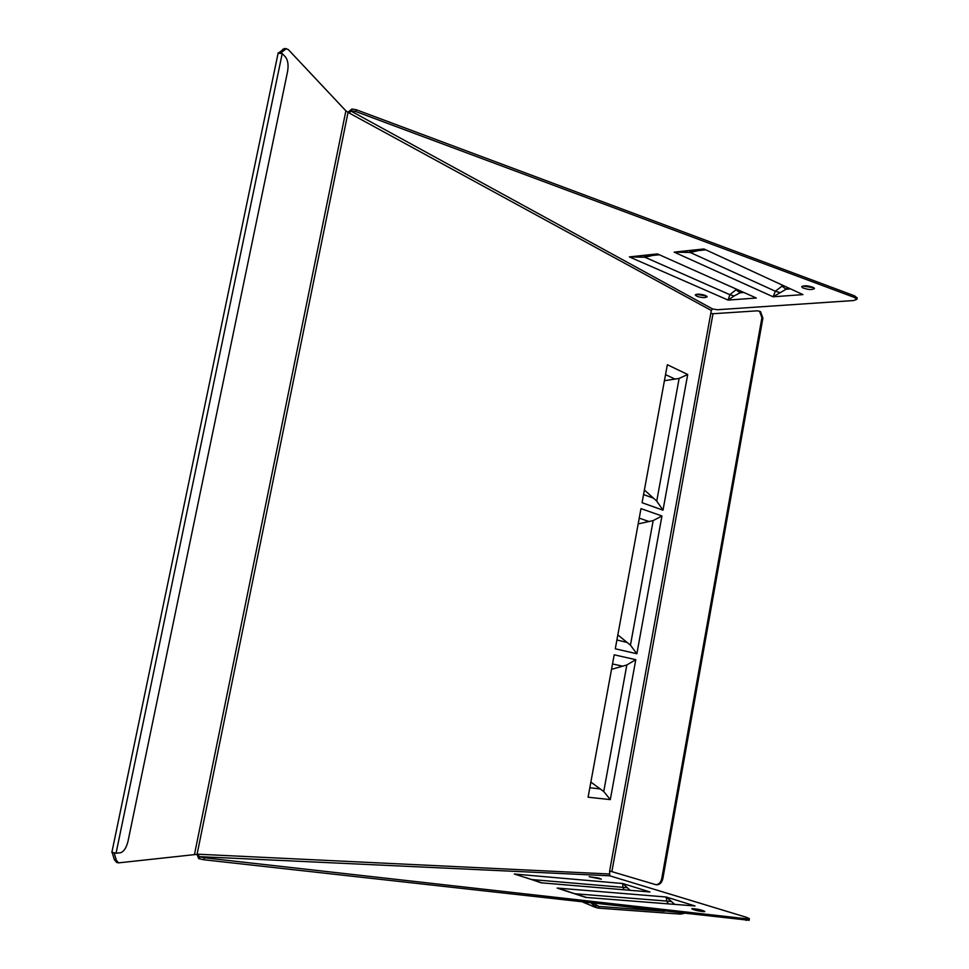 <?xml version="1.0" encoding="UTF-8"?>
<svg xmlns="http://www.w3.org/2000/svg" width="969" height="969" viewBox="0 0 969 969"><rect width="100%" height="100%" fill="white"/><g stroke="black" fill="none" stroke-linecap="round" stroke-linejoin="round"><path stroke-width="1.45" d="M199.093 856.632L609.695 875.794L746.627 917.364L749.4 918.709L746.36 918.769L204.289 857.771L199.093 856.632L198.221 854.222L118.545 862.87L116.595 862.41L114.366 859.697L112.247 852.672M279.157 52.508L284.523 48.45L288.253 49.528L345.885 110.841L349.01 112.925L351.529 110.854L351.904 109.025L356.192 109.715L854.561 295.848L857.129 297.907M351.529 110.854L355.817 111.544L854.283 297.398L856.887 299.3L853.762 300.523L717.29 309.741L712.53 308.929L711.319 310.492L710.81 313.314L713.002 313.726L757.552 310.819L760.52 311.63L762.882 318.147L662.857 878.556C661.9 882.602 659.913 884.673 656.909 884.782L656.752 884.77M609.695 875.794L609.646 870.986L710.81 313.314M590.872 782.104L603.735 791.516L610.313 799.607L588.098 797.208L614.189 654.814L635.785 659.671L626.834 664.976L611.524 669.349M617.847 634.901L630.444 645.16L636.863 653.76L615.291 648.794L640.981 508.628L661.948 515.98L653.179 520.583L638.183 523.914M644.397 489.999L656.74 501.082L663.002 510.166L642.072 502.717L667.35 364.732L687.711 374.494L679.124 378.419L664.419 380.72M749.122 920.284L203.878 859.769L198.693 858.619L196.889 854.161M598.842 878.084L589.164 876.715L601.313 879.149L598.842 878.084M674.63 904.368L671.444 901.497L666.733 901.073L666.2 897.015L695.027 905.967L585.639 897.403L557.151 888.064L586.572 897.476M525.513 877.466L541.138 882.807L649.969 891.977L622.752 883.522L622.861 887.338L531.908 879.561M692.835 908.607C698.782 909.261 702.791 910.23 704.863 911.502L703.833 911.672C697.874 911.017 693.865 910.048 691.793 908.777L692.835 908.607M591.223 903.096L596.504 907.723L598.624 908.147L680.165 914.106L683.957 913.464M671.444 901.497L666.2 897.015L557.151 888.064L568.718 891.625M584.222 902.309L594.179 906.948M668.356 903.871L666.733 901.073L575.259 893.769M595.79 905.494L598.939 906.439L664.419 911.284M593.258 903.326L598.939 906.439L598.624 908.147M596.371 905.785L598.939 906.439M630.116 890.305L622.752 883.522L514.333 874.026L542.059 882.892M627.452 887.761L622.861 887.338L624.121 889.796M759.551 311.206L761.913 317.723L661.791 878.459C660.834 882.505 658.847 884.576 655.843 884.685L609.646 870.986M351.904 109.025L347.895 112.307M802.562 286.037L813.863 287.745M696.202 294.297L706.498 296.042M698.007 294.116L695.294 294.927C696.336 296.441 699.376 297.35 704.415 297.665L707.152 296.865C706.098 295.351 703.058 294.443 698.007 294.116M689.867 251.54L690.255 252.473L674.17 252.134L703.918 248.96L802.95 294.612L773.129 296.793L786.101 289.234L787.409 287.454M641.539 256.664L629.378 256.906L728.107 300.087L734.139 295.957L729.851 294.697L728.107 300.087L756.304 298.028L657.43 253.914L629.378 256.906L644.954 257.245L729.851 294.697L736.634 289.247M802.502 287.72C807.989 289.804 811.986 290.082 814.469 288.58L813.669 287.623C808.17 285.528 804.173 285.237 801.69 286.751L802.502 287.72M686.827 251.867L674.17 252.134L773.129 296.793L775.333 291.221L783 285.419M779.742 292.517L775.333 291.221L690.255 252.473L697.946 250.692M790.534 288.883L786.101 289.234L781.801 286.012M644.506 256.349L644.954 257.245L652.343 255.513M734.139 295.957L740.086 292.783L735.846 289.646M743.889 292.481L740.086 292.783L741.128 291.257M286.449 48.607L280.901 52.847M114.197 853.12L116.316 860.157L118.545 862.87M112.138 852.32L116.05 853.241L120.386 852.781C123.778 851.775 126.321 847.948 128.005 841.31L287.599 71.415C288.617 65.08 287.926 60.296 285.552 57.062L282.221 53.561L278.357 53.247M348.041 112.392L197.107 854.161M711.319 310.492L349.01 112.925M198.221 854.222L609.113 873.99M635.785 659.671L610.313 799.607M661.948 515.98L636.863 653.76M687.711 374.494L663.002 510.166M746.36 918.769L746.069 920.417M204.289 857.771L203.878 859.769M199.856 856.887L199.457 858.873M611.911 871.422L713.002 313.726M712.53 308.929L350.73 110.938M854.283 297.398L854.561 295.848M355.817 111.544L356.192 109.715M282.803 49.213L284.716 49.371M345.885 110.841L194.527 854.198M116.316 860.157L114.366 859.697M116.05 853.241L282.221 53.561M761.913 317.723L762.882 318.147M661.791 878.459L662.857 878.556M612.517 663.959L622.825 666.2M603.735 791.516L626.834 664.976M630.444 645.16L653.179 520.583M656.74 501.082L679.124 378.419M589.83 787.736L600.405 788.96M616.914 640L627.173 642.435M639.237 518.161L649.242 521.588M643.561 494.578L653.518 498.187M665.533 374.628L675.26 379.194M582.938 902.163L596.504 907.723M749.4 918.709L749.11 920.344M705.856 249.845L689.722 251.443M659.344 254.774L644.324 256.252M856.887 299.3L857.153 297.774M111.847 852.417L278.188 52.859M655.843 884.685L656.909 884.782"/></g></svg>
